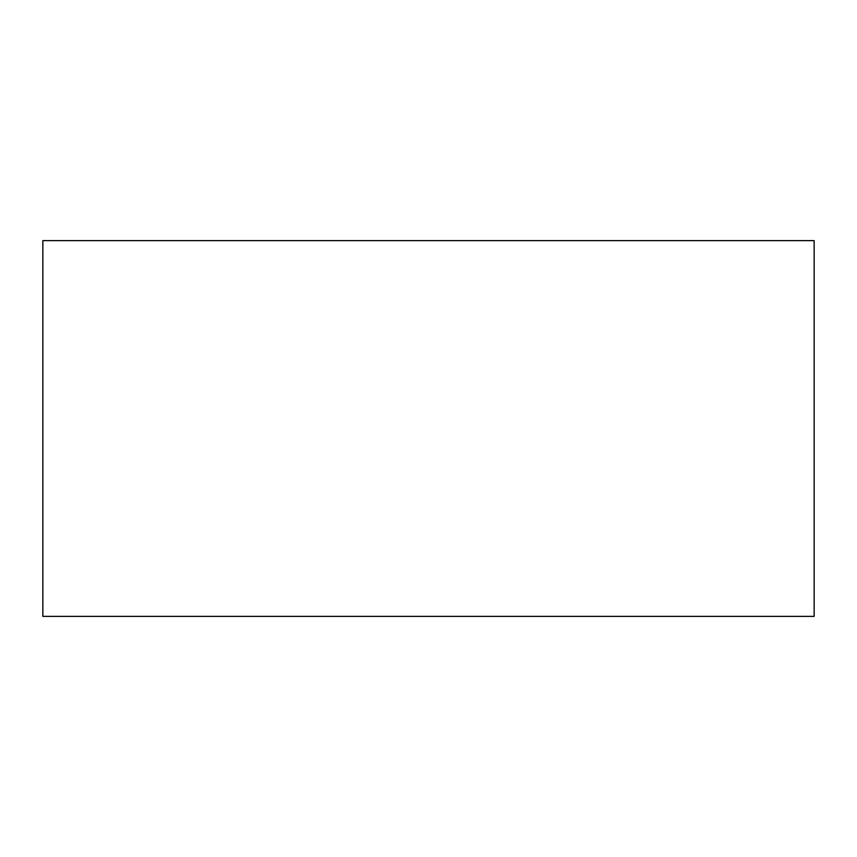 <?xml version="1.0" encoding="UTF-8"?>
<svg xmlns="http://www.w3.org/2000/svg" width="857" height="857" viewBox="0 0 857 857"><rect width="100%" height="100%" fill="white"/><g stroke="black" fill="none" stroke-linecap="round" stroke-linejoin="round"><path stroke-width="1.29" d="M814.15 240.624L42.85 240.624L42.85 616.376L814.15 616.376L814.15 240.624L814.15 616.376L42.85 616.376L42.85 240.624L814.15 240.624"/></g></svg>
